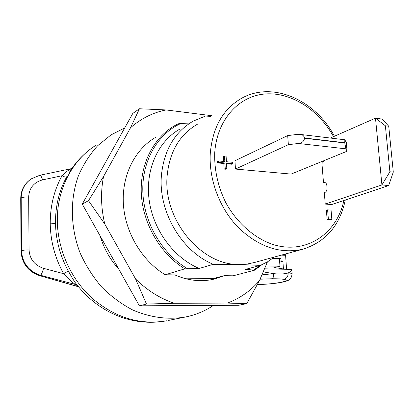 <?xml version="1.0" encoding="UTF-8"?>
<svg xmlns="http://www.w3.org/2000/svg" width="414" height="414" viewBox="0 0 414 414"><rect width="100%" height="100%" fill="white"/><g stroke="black" fill="none" stroke-linecap="round" stroke-linejoin="round"><path stroke-width="0.62" d="M82.267 204.118L88.487 200.671L103.552 176.509L130.534 127.75L139.451 108.763L132.801 113.415L82.267 204.118L139.394 305.817L238.63 305.289L246.754 303.638L227.415 303.074C240.063 298.328 250.76 290.814 259.506 280.537L267.46 261.871M103.552 176.509C100.509 191.956 100.928 207.807 104.804 224.062L135.611 279.015C147.213 290.416 160.109 298.499 174.289 303.271L227.415 303.074M130.534 127.75C141.008 118.549 152.838 112.613 166.019 109.943L211.916 115.713M211.606 279.667L216.512 277.722L224.238 275.667L214.83 278.953C201.758 282.167 188.432 280.821 174.843 274.906L165.217 274.761C141.852 260.66 125.028 232.332 123.356 203.75C121.711 175.153 135.073 149.071 155.928 137.148M224.238 275.667L233.123 275.802L254.703 270.145L245.481 269.39L260.416 265.4L238.702 264.463L213.324 264.313L199.201 268.463L184.835 268.841L165.217 274.761M259.506 280.537L246.754 303.638M139.394 305.817L146.478 304.057L135.611 279.015M174.289 303.271L146.478 304.057M104.804 224.062L88.487 200.671M139.451 108.763L166.019 109.943M183.516 278.12L214.628 278.534M210.778 116.381L205.494 116.06L193.203 121.116C174.636 132.04 164.042 150.122 161.424 175.36C158.132 211.518 181.824 251.645 213.324 264.313M188.613 123.864L180.69 123.574C157.537 133.996 141.748 161.072 142.83 191.92C143.896 222.748 162.148 253.896 187.418 268.639M178.253 123.796L174.527 125.763L178.253 123.796L180.69 123.574M274.353 257.047L267.692 261.731L260.416 265.4M254.926 262.388L247.355 263.987L238.702 264.463C200.852 265.193 162.79 219.229 167.147 175.65C169.6 151.633 179.692 134.488 197.431 124.216M347.061 151.229L346.295 142.519L344.831 139.777L344.774 142.965L345.907 148.838L347.061 151.229L291.109 174.087L235.452 169.057L234.955 160.746L287.694 135.601L288.361 144.683L235.452 169.057M325.854 183.055L323.515 182.853L321.921 163.302L322.522 163.059L324.395 160.487M388.684 185.539L381.915 184.944L389.905 171.763L393.3 172.1L388.684 185.539L331.728 204.537L325.244 204.081L324.317 192.701L324.928 192.484C326.387 191.713 327.096 190.104 327.05 187.645L326.791 185.001L326.118 183.361L325.011 182.558L323.515 182.853M327.609 209.857L326.377 210.255L327.138 219.57L330.6 219.772L331.837 219.389L331.065 210.084L327.609 209.857L328.369 219.182L331.837 219.389M226.53 163.742L231.716 164.229L232.818 163.706L232.735 162.314L226.417 161.714L226.096 156.14L224.507 155.98L224.828 161.563L218.437 160.958L218.514 162.366L224.905 162.966L225.226 168.565L226.82 168.71L226.494 163.111L232.818 163.706M224.507 155.98L223.42 156.523L223.7 161.46M218.437 160.958L217.355 161.491L217.433 162.893L223.814 163.489L224.134 169.083L225.723 169.222L226.82 168.71M199.201 268.463C173.694 257.818 152.963 229.698 149.087 199.584C145.179 169.461 158.283 141.086 179.992 129.023M288.361 144.683L298.406 143.461C302.054 143.001 304.088 141.252 304.507 138.229L304.492 137.997C303.948 135.942 302.665 134.767 300.647 134.472L297.713 134.359L287.694 135.601M325.244 204.081L381.915 184.944L375.493 118.156L330.351 138.038M388.746 126.239L382.179 119.092L375.493 118.156L385.377 125.784L388.746 126.239L393.3 172.1M389.905 171.763L385.377 125.784M327.138 219.57L328.369 219.182M224.134 169.083L225.226 168.565M223.814 163.489L224.905 162.966M217.433 162.893L218.514 162.366M272.671 258.367L279.429 258.559L279.962 266.249L265.731 265.928M124.723 127.916L111.081 134.866L97.683 145.697C89.766 154.448 83.323 164.524 78.36 175.929C69.837 199.584 70.349 227.622 80.166 253.104C85.807 265.54 92.984 276.862 101.709 287.078C111.154 296.44 121.493 304.078 132.739 309.993C150.272 317.491 167.696 319.862 185.006 317.103C195.367 315.054 204.837 311.162 213.422 305.423M118.802 269.162C110.108 259.599 103.888 248.519 100.131 235.923M264.499 268.821L291.968 269.39L291.886 270.042M279.445 258.781L280.946 258.408L272.867 258.372M279.579 260.779L282.938 261.829L282.985 262.486M283.352 269.214C282.244 268.474 278.974 268.034 273.54 267.899L279.962 266.249M281.303 255.133L285.593 255.267L286.581 269.276M261.927 274.86L273.473 273.638C279.688 274.275 284.578 274.052 288.154 272.966L290.882 271.449L291.968 269.39M260.075 279.196L272.107 278.751C277.297 278.731 281.142 278.917 283.652 279.326C286.721 278.596 288.222 276.48 288.154 272.966L292.118 273.312L292.149 273.67M263.211 271.843L273.473 273.638C273.726 276.412 273.271 278.115 272.107 278.751M71.813 168.586C68.952 169.611 65.686 171.996 62.017 175.748C64.491 177.047 66.064 177.368 66.747 176.716C59.135 190.709 55.383 206.136 55.492 223.006C55.818 239.908 60.102 255.924 68.357 271.051C72.3 278.348 75.384 283.217 77.62 285.65C89.89 300.89 105.001 311.613 122.948 317.807C137.484 322.501 152.073 323.494 166.713 320.783C140.403 325.269 115.692 317.895 92.581 298.665C71.208 279.6 57.789 250.242 57.334 221.402C56.718 189.467 72.196 160.223 95.598 145.48M71.839 168.55L39.842 175.267C40.758 175.376 41.664 176.913 42.57 179.888L62.017 175.748C54.079 190.269 50.151 206.291 50.234 223.803C50.555 241.357 55 257.984 63.575 273.68L68.357 271.051M42.57 179.888C33.829 182.331 29.197 188.023 28.664 196.981L29.063 249.911C29.725 259.164 34.553 265.307 43.542 268.334L63.575 273.68C68.74 279.264 72.719 282.871 75.508 284.496L77.092 285.101M39.77 175.282L31.257 178.853C24.731 183.454 21.373 189.819 21.186 197.954L21.481 250.755C22.351 263.092 28.721 271.274 40.582 275.294L75.508 284.496L78.055 286.198M281.132 261.068L280.946 258.408M273.53 257.705L273.566 258.196M286.027 253.834L284.967 254.6L283.419 254.548M253.766 269.954L260.064 265.493M334.434 136.242C315.385 100.167 272.878 80.663 241.6 98.284C223.011 109.027 212.573 127.419 210.276 153.465C208.759 179.707 219.767 208.713 238.511 227.752C259.045 247.096 280.485 254.248 302.82 249.212L253.622 262.745M333.534 136.641C318.516 109.482 290.556 91.561 264.292 94.045C238.081 96.462 216.569 120.588 214.706 153.304C214.297 170.123 217.95 186.491 225.666 202.415C236.715 222.696 254.067 237.998 272.722 244.415C305.936 255.029 336.851 233.926 343.874 200.485M174.527 125.763C153.154 137.96 139.523 164.963 141.36 194.73C143.223 224.476 160.72 254.067 184.835 268.841M345.907 148.838L298.406 143.461M304.492 137.997L344.753 142.742M344.774 142.965L304.507 138.229M325.456 182.74L324.121 182.626M167.949 320.534L185.006 317.103M283.652 279.326C293.536 280.832 273.488 284.351 257.41 284.532M50.234 223.803C53.127 223.808 54.881 223.544 55.492 223.006M43.542 268.334C42.523 272.019 41.535 274.337 40.582 275.294L39.894 275.579C28.359 271.46 22.159 263.221 21.285 250.853L21.481 250.755C22.873 250.196 25.399 249.916 29.063 249.911M78.396 286.628L39.408 275.584C27.997 271.481 21.864 263.366 21.011 251.241L21.285 250.853L20.995 198.083C21.161 190.161 24.291 183.956 30.382 179.464M21.011 251.081L20.721 198.601L21.186 197.954C22.558 197.235 25.052 196.909 28.664 196.981M254.703 270.145L261.695 264.851M302.82 249.212C325.689 241.962 339.842 225.563 345.286 200.014M300.647 134.472L344.831 139.777M283.455 269.214L282.938 261.829M257.373 284.604C264.841 284.351 271.418 283.838 277.101 283.067C285.055 281.81 285.841 281.318 287.621 280.625C290.343 279.74 291.844 277.302 292.118 273.312L291.87 269.892M69.34 172.359C75.053 163.183 82.143 155.39 90.604 148.968M78.551 286.814L39.568 275.631M20.721 198.384C20.902 190.435 24.11 184.137 30.357 179.485"/></g></svg>
